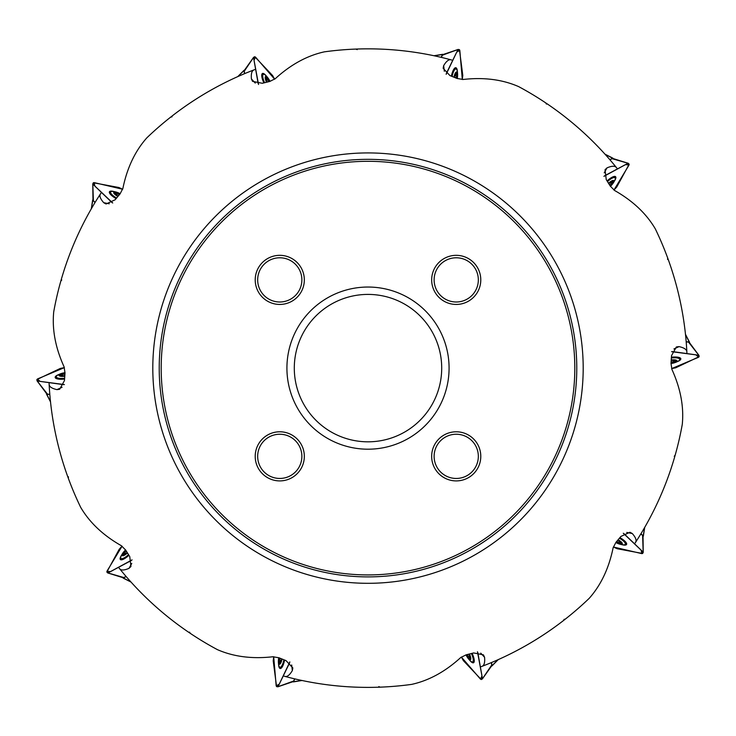 <?xml version="1.0" encoding="UTF-8"?>
<svg xmlns="http://www.w3.org/2000/svg" width="736" height="736" viewBox="0 0 736 736"><rect width="100%" height="100%" fill="white"/><g stroke="black" fill="none" stroke-linecap="round" stroke-linejoin="round"><path stroke-width="1.1" d="M61.76 279.947L60.812 281.106M172.068 116.785L170.623 117.162M357.218 49.625L355.828 49.073M546.48 104.116L545.68 102.856M667.57 259.44L667.662 257.95M674.24 456.283L675.188 455.133M563.932 619.445L565.377 619.068M378.782 686.605L380.172 687.157M189.52 632.123L190.32 633.383M68.43 476.79L68.338 478.28M450.8 59.772A319.277 319.277 0 0 0 324.364 51.842C307.078 55.642 290.72 64.593 275.292 78.678L269.827 81.429L262.356 83.288L252.568 81.374L251.427 78.954C250.958 73.959 251.73 70.969 253.745 69.984A319.277 319.277 0 0 0 146.795 137.89C135.038 151.128 127.07 167.983 122.875 188.453L120.069 193.881L115.11 199.787L106.076 203.982L103.721 202.694C100.409 198.932 99.286 196.061 100.335 194.083A319.277 319.277 0 0 0 53.719 311.88C51.989 329.498 55.448 347.824 64.087 366.841L65.007 372.885L64.464 380.576L59.625 389.289L56.966 389.629C52.072 388.525 49.468 386.869 49.156 384.652A319.277 319.277 0 0 0 80.684 507.352C89.645 522.624 103.215 535.412 121.376 545.726L125.681 550.077L129.757 556.609L130.962 566.508L129.012 568.339C124.412 570.326 121.33 570.51 119.766 568.9A319.277 319.277 0 0 0 217.405 649.64C233.625 656.724 252.117 659.097 272.872 656.76L278.907 657.754L286.056 660.643L292.845 667.948L292.339 670.579C289.791 674.884 287.408 676.853 285.2 676.467A319.277 319.277 0 0 0 411.636 684.388C428.922 680.588 445.28 671.646 460.708 657.552L466.173 654.81L473.644 652.942L483.432 654.856L484.573 657.285C485.042 662.271 484.27 665.261 482.255 666.246A319.277 319.277 0 0 0 589.205 598.34C600.962 585.102 608.93 568.247 613.125 547.786L615.931 542.349L620.89 536.452L629.924 532.248L632.279 533.536C635.591 537.298 636.714 540.169 635.665 542.156A319.277 319.277 0 0 0 682.281 424.35C684.011 406.732 680.552 388.415 671.913 369.389L670.993 363.345L671.536 355.654L676.375 346.941L679.034 346.61C683.928 347.705 686.532 349.361 686.844 351.587A319.277 319.277 0 0 0 655.316 228.878C646.355 213.615 632.785 200.818 614.624 190.504L610.319 186.162L606.243 179.621L605.038 169.731L606.988 167.891C611.588 165.904 614.67 165.72 616.234 167.33A319.277 319.277 0 0 0 518.595 86.59C502.375 79.506 483.883 77.133 463.128 79.47L457.093 78.476L449.944 75.587L443.155 68.292L443.661 65.66C446.209 61.346 448.592 59.386 450.8 59.772L451.978 60.085M244.6 70.03L237.829 76.581M253.745 69.984L254.877 69.552M443.376 54.427L434.056 55.752M613.364 158.645L605.038 154.229M616.234 167.33L616.989 168.268M689.632 342.866L685.492 334.411M686.844 351.587L686.909 352.792M643.043 536.737L644.662 527.464M635.665 542.156L635.002 543.168M491.4 666.2L498.171 659.649M482.255 666.246L481.123 666.678M292.624 681.803L301.944 680.478M285.2 676.467L284.022 676.145M122.636 577.594L130.962 582.001M119.766 568.9L119.011 567.962M46.368 393.364L50.508 401.819M49.156 384.652L49.091 383.438M92.957 199.493L91.338 208.776M100.335 194.083L100.998 193.062M368 287.04A81.07 81.07 0 0 0 297.786 408.655A81.07 81.07 0 0 0 438.214 408.655A81.07 81.07 0 0 0 368 287.04M456.228 255.328A24.564 24.564 0 0 0 434.958 292.164A24.564 24.564 0 0 0 477.498 292.164A24.564 24.564 0 0 0 456.228 255.328M279.772 255.328A24.564 24.564 0 0 0 258.502 292.164A24.564 24.564 0 0 0 301.042 292.164A24.564 24.564 0 0 0 279.772 255.328M279.772 431.784A24.564 24.564 0 0 0 258.502 468.63A24.564 24.564 0 0 0 301.042 468.63A24.564 24.564 0 0 0 279.772 431.784M456.228 431.784A24.564 24.564 0 0 0 434.958 468.63A24.564 24.564 0 0 0 477.498 468.63A24.564 24.564 0 0 0 456.228 431.784M368 159.335A208.776 208.776 0 0 0 187.192 472.503A208.776 208.776 0 0 0 548.808 472.503A208.776 208.776 0 0 0 368 159.335A208.776 208.776 0 0 0 187.192 472.503A208.776 208.776 0 0 0 548.808 472.503A208.776 208.776 0 0 0 368 159.335A208.776 208.776 0 0 0 187.192 472.503A208.776 208.776 0 0 0 548.808 472.503A208.776 208.776 0 0 0 368 159.335M368 294.409A73.701 73.701 0 0 1 431.83 404.966A73.701 73.701 0 0 1 304.17 404.966A73.701 73.701 0 0 1 368 294.409M279.772 434.24A22.108 22.108 0 0 0 260.627 467.397A22.108 22.108 0 0 0 298.917 467.397A22.108 22.108 0 0 0 279.772 434.24M279.772 257.784A22.108 22.108 0 0 0 260.627 290.941A22.108 22.108 0 0 0 298.917 290.941A22.108 22.108 0 0 0 279.772 257.784M456.228 257.784A22.108 22.108 0 0 0 434.12 279.882A22.108 22.108 0 0 0 456.228 301.99A22.108 22.108 0 0 0 478.336 279.882A22.108 22.108 0 0 0 456.228 257.784M456.228 434.24A22.108 22.108 0 0 0 434.12 456.348A22.108 22.108 0 0 0 456.228 478.455A22.108 22.108 0 0 0 478.336 456.348A22.108 22.108 0 0 0 456.228 434.24M49.827 394.634L46.46 393.999M126.178 576.582L123.087 578.045M294.897 678.905L293.25 681.913M491.538 662.52L491.97 665.914M640.992 533.683L643.338 536.176M686.173 341.605L689.54 342.24M609.822 159.648L612.913 158.185M441.103 57.325L442.75 54.317M244.462 73.71L244.03 70.316M95.008 202.547L92.662 200.063M64.777 375.94A4.839 1.426 171.7 0 1 61.566 375.986A4.839 1.426 171.7 0 1 60.867 375.838A4.839 1.426 171.7 0 1 60.122 374.817L60.573 375.314L60.122 374.817A4.839 1.426 171.7 0 1 63.388 373.308L62.827 376.068M64.998 373.032A4.839 1.426 171.7 0 0 63.388 373.308L64.345 373.575L64.694 375.949M64.924 373.989L64.345 373.575M60.122 374.817L60.922 374.826L61.033 375.581M62.634 374.762A3.478 1.03 -8.3 0 0 62.137 374.992L60.922 374.826M62.284 376.059L62.137 374.992M60.573 375.314L61.438 376.013M64.759 376.252A5.897 1.739 171.7 0 1 59 375.47A5.897 1.739 171.7 0 1 63.452 372.968A5.897 1.739 171.7 0 1 65.016 372.71M64.621 378.258A8.777 2.594 171.7 0 1 56.276 376.869A8.777 2.594 171.7 0 1 57.905 375.01A19.651 19.651 0 0 1 63.452 372.968M56.543 378.644A8.777 2.594 171.7 0 1 56.525 378.552L56.276 376.869M127.291 552.672A4.839 1.426 135.7 0 1 124.715 554.604A4.839 1.426 135.7 0 1 124.071 554.889A4.839 1.426 135.7 0 1 122.857 554.502L123.519 554.64L122.857 554.502A4.839 1.426 135.7 0 1 124.614 551.365L125.782 553.932M125.755 550.188A4.839 1.426 135.7 0 0 124.614 551.365L125.543 551.016L127.227 552.736M126.261 551.016L125.543 551.016M122.857 554.502L123.51 554.033L124.044 554.585M124.862 552.984A3.478 1.03 -44.3 0 0 124.586 553.463L123.51 554.033M125.341 554.236L124.586 553.463M123.519 554.64L124.623 554.696M127.457 552.938A5.897 1.739 135.7 0 1 122.332 555.689A5.897 1.739 135.7 0 1 124.467 551.052A5.897 1.739 135.7 0 1 125.58 549.921M128.524 554.64A8.777 2.594 135.7 0 1 120.952 558.422A8.777 2.594 135.7 0 1 121.182 555.965A19.651 19.651 0 0 1 124.467 551.052M122.213 559.71A8.777 2.594 135.7 0 1 122.148 559.645L120.952 558.422M281.741 658.913A4.839 1.426 99.7 0 1 280.793 661.986A4.839 1.426 99.7 0 1 280.434 662.602A4.839 1.426 99.7 0 1 279.229 662.998L279.846 662.722L279.229 662.998A4.839 1.426 99.7 0 1 278.806 659.419L281.262 660.808M279.036 657.809A4.839 1.426 99.7 0 0 278.806 659.419L279.349 658.591L281.722 658.996M279.928 658.177L279.349 658.591M279.229 662.998L279.487 662.234L280.241 662.363M279.956 660.588A3.478 1.03 -80.3 0 0 280.02 661.14L279.487 662.234M281.078 661.314L280.02 661.14M279.846 662.722L280.775 662.115M282.035 659.033A5.897 1.739 99.7 0 1 279.505 664.268A5.897 1.739 99.7 0 1 278.502 659.263A5.897 1.739 99.7 0 1 278.742 657.69M283.894 659.778A8.777 2.594 99.7 0 1 279.993 667.294A8.777 2.594 99.7 0 1 278.732 665.169A19.651 19.651 0 0 1 278.502 659.263M281.768 667.589A8.777 2.594 99.7 0 1 281.676 667.58L279.993 667.294M469.136 654.074A4.839 1.426 63.7 0 1 470.175 657.119A4.839 1.426 63.7 0 1 470.258 657.828A4.839 1.426 63.7 0 1 469.513 658.858L469.844 658.269L469.513 658.858A4.839 1.426 63.7 0 1 467.066 656.218L469.872 655.896M466.302 654.773A4.839 1.426 63.7 0 0 467.066 656.218L467.02 655.224L469.172 654.157M467.24 654.543L467.02 655.224M469.513 658.858L469.274 658.094L469.954 657.754M468.685 656.484A3.478 1.03 -116.3 0 0 469.062 656.889L469.274 658.094M470.019 656.411L469.062 656.889M469.844 658.269L470.24 657.239M469.448 654A5.897 1.739 63.7 0 1 470.479 659.723A5.897 1.739 63.7 0 1 466.725 656.264A5.897 1.739 63.7 0 1 465.998 654.847M471.39 653.513A8.777 2.594 63.7 0 1 472.65 661.876A8.777 2.594 63.7 0 1 470.387 660.91A19.651 19.651 0 0 1 466.725 656.264M474.26 661.075A8.777 2.594 63.7 0 1 474.177 661.121L472.65 661.876M617.909 540.012A4.839 1.426 27.7 0 1 620.54 541.862A4.839 1.426 27.7 0 1 621.018 542.395A4.839 1.426 27.7 0 1 621.018 543.665L620.945 542.993L621.018 543.665A4.839 1.426 27.7 0 1 617.486 542.966L619.565 541.061M616.023 542.248A4.839 1.426 27.7 0 0 617.486 542.966L616.869 542.184L617.982 540.058M616.648 541.503L616.869 542.184M621.018 543.665L620.374 543.186L620.724 542.506M618.948 542.23A3.478 1.03 -152.3 0 0 619.491 542.34L620.374 543.186M619.997 541.383L619.491 542.34M620.945 542.993L620.65 541.926M618.111 539.773A5.897 1.739 27.7 0 1 622.306 543.794A5.897 1.739 27.7 0 1 617.237 543.205A5.897 1.739 27.7 0 1 615.82 542.487M619.399 538.237A8.777 2.594 27.7 0 1 625.333 544.263A8.777 2.594 27.7 0 1 622.932 544.806A19.651 19.651 0 0 1 617.237 543.205M626.17 542.671A8.777 2.594 27.7 0 1 626.124 542.754L625.333 544.263M671.223 360.3A4.839 1.426 -8.3 0 1 674.434 360.244A4.839 1.426 -8.3 0 1 675.133 360.392A4.839 1.426 -8.3 0 1 675.878 361.413L675.427 360.916L675.878 361.413A4.839 1.426 -8.3 0 1 672.612 362.922L673.173 360.162M671.002 363.207A4.839 1.426 -8.3 0 0 672.612 362.922L671.655 362.664L671.306 360.281M671.076 362.241L671.655 362.664M675.878 361.413L675.078 361.413L674.967 360.658M673.366 361.468A3.478 1.03 171.7 0 0 673.863 361.238L675.078 361.413M673.716 360.18L673.863 361.238M675.427 360.916L674.562 360.226M671.241 359.978A5.897 1.739 -8.3 0 1 677 360.769A5.897 1.739 -8.3 0 1 672.548 363.262A5.897 1.739 -8.3 0 1 670.984 363.52M671.379 357.972A8.777 2.594 -8.3 0 1 679.724 359.361A8.777 2.594 -8.3 0 1 678.095 361.22A19.651 19.651 0 0 1 672.548 363.262M679.457 357.586A8.777 2.594 -8.3 0 1 679.475 357.678L679.724 359.361M608.709 183.558A4.839 1.426 -44.3 0 1 611.285 181.626A4.839 1.426 -44.3 0 1 611.929 181.341A4.839 1.426 -44.3 0 1 613.143 181.728L612.481 181.59L613.143 181.728A4.839 1.426 -44.3 0 1 611.386 184.874L610.218 182.307M610.245 186.042A4.839 1.426 -44.3 0 0 611.386 184.874L610.457 185.214L608.773 183.503M609.739 185.214L610.457 185.214M613.143 181.728L612.49 182.197L611.956 181.645M611.138 183.255A3.478 1.03 135.7 0 0 611.414 182.767L612.49 182.197M610.659 182.004L611.414 182.767M612.481 181.59L611.377 181.534M608.543 183.292A5.897 1.739 -44.3 0 1 613.668 180.541A5.897 1.739 -44.3 0 1 611.533 185.178A5.897 1.739 -44.3 0 1 610.42 186.309M607.476 181.59A8.777 2.594 -44.3 0 1 615.048 177.808A8.777 2.594 -44.3 0 1 614.818 180.265A19.651 19.651 0 0 1 611.533 185.178M613.787 176.52A8.777 2.594 -44.3 0 1 613.852 176.585L615.048 177.808M454.259 77.326A4.839 1.426 -80.3 0 1 455.207 74.253A4.839 1.426 -80.3 0 1 455.566 73.628A4.839 1.426 -80.3 0 1 456.771 73.232L456.154 73.517L456.771 73.232A4.839 1.426 -80.3 0 1 457.194 76.811L454.738 75.422M456.964 78.421A4.839 1.426 -80.3 0 0 457.194 76.811L456.651 77.639L454.278 77.234M456.072 78.053L456.651 77.639M456.771 73.232L456.513 73.996L455.759 73.867M456.044 75.642A3.478 1.03 99.7 0 0 455.98 75.09L456.513 73.996M454.922 74.916L455.98 75.09M456.154 73.517L455.225 74.115M453.965 77.197A5.897 1.739 -80.3 0 1 456.495 71.972A5.897 1.739 -80.3 0 1 457.498 76.967A5.897 1.739 -80.3 0 1 457.258 78.54M452.106 76.452A8.777 2.594 -80.3 0 1 456.007 68.945A8.777 2.594 -80.3 0 1 457.268 71.061A19.651 19.651 0 0 1 457.498 76.967M454.232 68.65A8.777 2.594 -80.3 0 1 454.324 68.66L456.007 68.945M266.864 82.156A4.839 1.426 -116.3 0 1 265.825 79.111A4.839 1.426 -116.3 0 1 265.742 78.402A4.839 1.426 -116.3 0 1 266.487 77.372L266.156 77.961L266.487 77.372A4.839 1.426 -116.3 0 1 268.934 80.022L266.128 80.334M269.698 81.457A4.839 1.426 -116.3 0 0 268.934 80.022L268.98 81.006L266.828 82.073M268.76 81.687L268.98 81.006M266.487 77.372L266.726 78.145L266.046 78.476M267.315 79.746A3.478 1.03 63.7 0 0 266.938 79.341L266.726 78.145M265.981 79.819L266.938 79.341M266.156 77.961L265.76 79M266.552 82.23A5.897 1.739 -116.3 0 1 265.521 76.507A5.897 1.739 -116.3 0 1 269.275 79.966A5.897 1.739 -116.3 0 1 270.002 81.383M264.61 82.717A8.777 2.594 -116.3 0 1 263.35 74.354A8.777 2.594 -116.3 0 1 265.613 75.33A19.651 19.651 0 0 1 269.275 79.966M261.74 75.155A8.777 2.594 -116.3 0 1 261.823 75.109L263.35 74.354M118.091 196.218A4.839 1.426 -152.3 0 1 115.46 194.368A4.839 1.426 -152.3 0 1 114.982 193.835A4.839 1.426 -152.3 0 1 114.982 192.565L115.055 193.237L114.982 192.565A4.839 1.426 -152.3 0 1 118.514 193.264L116.435 195.178M119.977 193.991A4.839 1.426 -152.3 0 0 118.514 193.264L119.131 194.046L118.018 196.172M119.352 194.727L119.131 194.046M114.982 192.565L115.626 193.044L115.276 193.724M117.052 194A3.478 1.03 27.7 0 0 116.509 193.899L115.626 193.044M116.003 194.847L116.509 193.899M115.055 193.237L115.35 194.313M117.889 196.457A5.897 1.739 -152.3 0 1 113.694 192.436A5.897 1.739 -152.3 0 1 118.763 193.025A5.897 1.739 -152.3 0 1 120.18 193.743M116.601 197.993A8.777 2.594 -152.3 0 1 110.667 191.967A8.777 2.594 -152.3 0 1 113.068 191.424A19.651 19.651 0 0 1 118.763 193.025M109.83 193.568A8.777 2.594 -152.3 0 1 109.876 193.476L110.667 191.967M57.012 375.599A9.954 2.935 -8.3 0 0 55.2 377.568M64.418 384.578L37.748 381.073L36.8 379.592L60.297 368.432L64.372 367.614L37.435 378.985L40.038 381.395L63.563 384.652M49.809 394.413L47.417 394.073L36.956 380.668M64.566 379.031A9.954 2.935 171.7 0 1 55.172 377.448A9.954 2.935 171.7 0 1 58.88 374.504M47.417 394.073L46.635 393.668L47.417 394.073M112.001 191.378A9.954 2.935 27.7 0 0 109.388 191.903M112.718 202.989L93.205 184.478L93.306 182.73L118.873 187.505L122.654 189.244L94.18 182.611L94.861 186.088L111.982 202.547M95.119 202.363L93.389 200.689L92.8 183.687M116.104 198.591A9.954 2.935 -152.3 0 1 109.434 191.792A9.954 2.935 -152.3 0 1 114.163 191.59M93.389 200.689L92.984 199.898L93.389 200.689M264.776 74.658A9.954 2.935 63.7 0 0 262.356 73.545M258.538 84.474L253.626 58.024L254.739 56.672L272.614 75.569L274.648 79.194L255.512 57.086L254.021 60.306L258.189 83.683M244.665 73.628L244.251 71.245L253.764 57.16M263.856 82.91A9.954 2.935 -116.3 0 1 262.458 73.49A9.954 2.935 -116.3 0 1 266.404 76.102M244.251 71.245L244.389 70.38L244.251 71.245M456.982 70.03A9.954 2.935 99.7 0 0 455.676 67.712M446.154 74.308L457.737 50.02L459.43 49.579L462.788 75.376L462.3 79.506L459.816 50.37L456.716 52.1L446.347 73.462M441.315 57.371L442.373 55.2L458.362 49.395M451.389 76.167A9.954 2.935 -80.3 0 1 455.796 67.721A9.954 2.935 -80.3 0 1 457.442 72.156M442.373 55.2L442.998 54.584L442.373 55.2M615.195 179.262A9.954 2.935 135.7 0 0 615.508 176.612M603.925 176.355L627.569 163.512L629.197 164.156L616.759 186.999L613.934 190.054L629.041 165.02L625.517 164.597L604.578 175.794M609.96 159.813L612.094 158.682L628.443 163.383M607.071 180.936A9.954 2.935 -44.3 0 1 615.59 176.695A9.954 2.935 -44.3 0 1 614.321 181.249M612.094 158.682L612.968 158.544L612.094 158.682M678.988 360.631A9.954 2.935 171.7 0 0 680.8 358.671M671.582 351.661L698.252 355.157L699.2 356.638L675.703 367.798L671.628 368.616L698.565 357.245L695.962 354.835L672.437 351.578M686.191 341.817L688.583 342.157L699.044 355.562M671.434 357.208A9.954 2.935 -8.3 0 1 680.828 358.782A9.954 2.935 -8.3 0 1 677.12 361.726M688.583 342.157L689.365 342.562L688.583 342.157M623.999 544.861A9.954 2.935 -152.3 0 0 626.612 544.327M623.282 533.241L642.795 551.752L642.694 553.509L617.127 548.725L613.346 546.986L641.82 553.628L641.139 550.142L624.018 533.683M640.881 533.867L642.611 535.55L643.2 552.543M619.896 537.639A9.954 2.935 27.7 0 1 626.566 544.438A9.954 2.935 27.7 0 1 621.837 544.64M642.611 535.55L643.016 536.332L642.611 535.55M471.224 661.572A9.954 2.935 -116.3 0 0 473.644 662.685M477.462 651.756L482.374 678.206L481.261 679.558L463.386 660.661L461.352 657.036L480.488 679.144L481.979 675.924L477.811 652.547M491.335 662.602L491.749 664.985L482.236 679.08M472.144 653.329A9.954 2.935 63.7 0 1 473.542 662.74A9.954 2.935 63.7 0 1 469.596 660.128M491.749 664.985L491.611 665.859L491.749 664.985M279.018 666.2A9.954 2.935 -80.3 0 0 280.324 668.527M289.846 661.931L278.263 686.21L276.57 686.651L273.212 660.854L273.7 656.733L276.184 685.86L279.284 684.13L289.653 662.768M294.685 678.859L293.627 681.03L277.638 686.835M284.611 660.063A9.954 2.935 99.7 0 1 280.204 668.509A9.954 2.935 99.7 0 1 278.558 664.074M293.627 681.03L293.002 681.646L293.627 681.03M120.805 556.968A9.954 2.935 -44.3 0 0 120.492 559.618M132.075 559.875L108.431 572.718L106.803 572.074L119.241 549.231L122.066 546.176L106.959 571.21L110.483 571.633L131.422 560.446M126.04 576.417L123.906 577.548L107.557 572.856M128.929 555.294A9.954 2.935 135.7 0 1 120.41 559.535A9.954 2.935 135.7 0 1 121.679 554.981M123.906 577.548L123.032 577.686L123.906 577.548M368 152.922A215.197 215.197 0 0 0 181.636 475.714A215.197 215.197 0 0 0 554.364 475.714A215.197 215.197 0 0 0 368 152.922M368 161.304A206.816 206.816 0 0 0 188.894 471.518A206.816 206.816 0 0 0 547.106 471.518A206.816 206.816 0 0 0 368 161.304M62.082 387.265L56.966 389.629M131.762 563.417L129.012 568.339M291.677 664.976L292.339 670.579M480.746 653.145L484.573 657.285M626.741 532.441L632.279 533.536M673.918 348.974L679.034 346.61M604.238 172.813L606.988 167.891M444.323 71.254L443.661 65.66M255.254 83.085L251.427 78.954M109.259 203.789L103.721 202.694M46.497 394.064L50.434 401.718M123.16 578.082L130.833 581.955M293.333 681.895L301.824 680.524M492.034 665.859L498.088 659.76M643.356 536.093L644.662 527.592M689.503 342.166L685.566 334.521M612.84 158.148L605.167 154.275M442.667 54.335L434.176 55.706M243.966 70.371L237.912 76.47M92.644 200.137L91.338 208.638M56.322 377.172A9.862 2.907 -8.3 0 0 55.54 378.074M110.52 192.243A9.862 2.907 27.7 0 0 109.36 192.51M110.115 193.016A9.568 2.824 27.7 0 0 109.581 193.136M263.065 74.492A9.862 2.907 63.7 0 0 261.97 74.023M262.283 74.879A9.568 2.824 63.7 0 0 261.786 74.658M455.694 68.89A9.862 2.907 99.7 0 0 455.087 67.868M454.839 68.742A9.568 2.824 99.7 0 0 454.563 68.273M614.827 177.588A9.862 2.907 135.7 0 0 614.937 176.401M614.22 176.962A9.568 2.824 135.7 0 0 614.275 176.419M679.678 359.058A9.862 2.907 171.7 0 0 680.46 358.156M625.48 543.987A9.862 2.907 -152.3 0 0 626.64 543.72M625.885 543.214A9.568 2.824 -152.3 0 0 626.419 543.104M472.935 661.738A9.862 2.907 -116.3 0 0 474.03 662.207M473.717 661.351A9.568 2.824 -116.3 0 0 474.214 661.572M280.306 667.34A9.862 2.907 -80.3 0 0 280.913 668.362M281.161 667.488A9.568 2.824 -80.3 0 0 281.437 667.957M121.173 558.652A9.862 2.907 -44.3 0 0 121.063 559.838M121.78 559.268A9.568 2.824 -44.3 0 0 121.725 559.811M46.478 394.036L50.444 401.755M123.114 578.073L130.861 581.983M293.296 681.913L301.861 680.524M492.007 665.896L498.125 659.732M643.356 536.139L644.681 527.556M689.522 342.194L685.556 334.475M612.886 158.157L605.139 154.247M442.704 54.317L434.139 55.706M243.993 70.334L237.875 76.498M92.644 200.1L91.319 208.674M46.681 393.778L37.002 380.779M92.966 200.008L92.773 183.807M244.297 70.454L253.672 57.233M442.888 54.593L458.243 49.404M612.867 158.488L628.342 163.318M689.319 342.452L698.998 355.451M643.034 536.222L643.227 552.423M491.703 665.776L482.328 678.997M293.112 681.637L277.757 686.826M123.133 577.742L107.658 572.912"/></g></svg>
